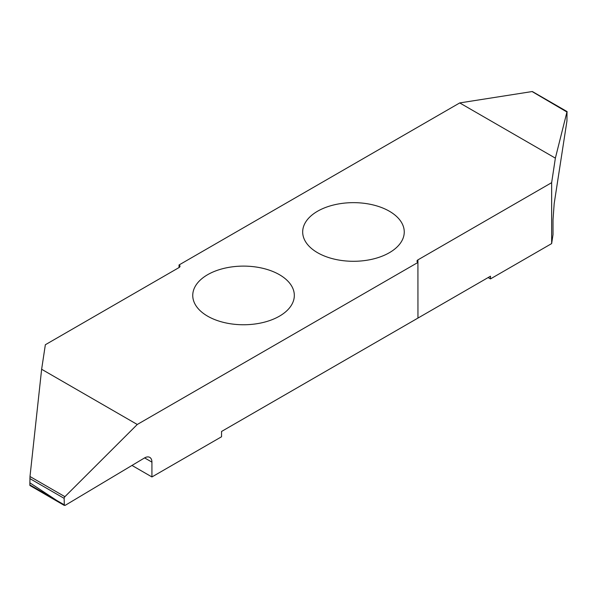 <?xml version="1.0" encoding="UTF-8"?>
<svg xmlns="http://www.w3.org/2000/svg" width="597" height="597" viewBox="0 0 597 597"><rect width="100%" height="100%" fill="white"/><g stroke="black" fill="none" stroke-linecap="round" stroke-linejoin="round"><path stroke-width="0.9" d="M389.378 211.234A50.782 29.32 0 0 0 334.029 204.883A50.782 29.32 0 0 0 302.679 231.972A50.782 29.32 0 0 0 317.552 252.703A50.782 29.32 0 0 0 372.901 259.061A50.782 29.32 0 0 0 404.251 231.972A50.782 29.32 0 0 0 389.378 211.234M279.448 274.702A50.782 29.32 0 0 0 224.099 268.344A50.782 29.32 0 0 0 192.749 295.433A50.782 29.32 0 0 0 207.622 316.171A50.782 29.32 0 0 0 262.971 322.522A50.782 29.32 0 0 0 294.321 295.433A50.782 29.32 0 0 0 279.448 274.702M551.65 243.591L551.65 182.667L555.367 158.138L567.008 111.714L566.956 120.892L554.188 203.562L553.009 219.8L553.009 234.628L551.65 243.591L490.473 278.911L488.13 277.56L490.473 276.21L417.922 318.097M144.601 457.899L151.929 462.13A10.365 5.985 120 0 0 149.78 457.384A10.365 5.985 120 0 0 144.601 457.899A10.365 5.985 120 0 0 144.474 457.974L65.177 505.353L30.044 484.995M551.65 182.667L417.922 259.874A3.112 1.798 0 0 0 417.012 261.143A3.112 1.798 0 0 0 417.922 262.411L417.96 318.074L221.547 431.467L221.547 436.758L151.929 476.951L131.982 465.436M555.367 158.138L459.727 102.923L179.04 264.971L179.04 267.553M417.96 262.434L137.273 424.482L41.633 369.267L45.35 344.738L179.078 267.531A3.112 1.798 0 0 0 179.988 266.262A3.112 1.798 0 0 0 179.078 264.993L179.04 264.971M459.727 102.923L532.091 91.557L567.135 112.132M567.083 111.579L532.517 91.625A1.657 0.955 120 0 0 532.091 91.557M41.633 369.267L29.992 476.518L29.85 484.906M490.473 278.911L490.473 276.21M151.929 462.13L151.929 476.951M137.273 424.482L64.909 496.682L29.992 476.518M29.865 478.57L64.14 498.361A1.657 0.955 -60 0 1 64.909 496.682M64.14 498.361L64.327 505.443L29.902 485.503M29.85 482.809L57.088 500.689M179.078 264.993L179.078 267.531M417.922 259.874L417.922 262.411"/></g></svg>

